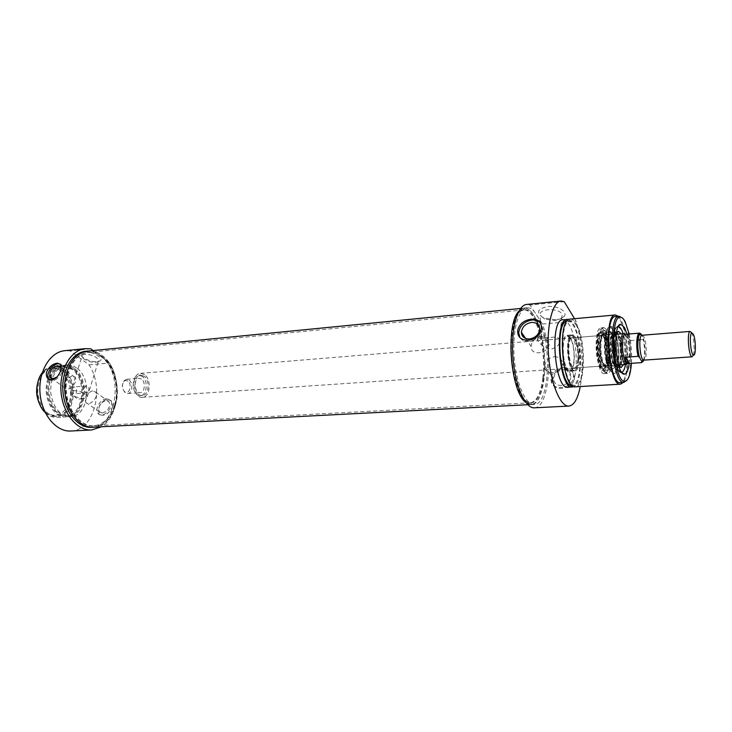 <?xml version="1.0" encoding="UTF-8"?>
<svg xmlns="http://www.w3.org/2000/svg" width="732" height="732" viewBox="0 0 732 732"><rect width="100%" height="100%" fill="white"/><g stroke="black" fill="none" stroke-linecap="round" stroke-linejoin="round"><path stroke-width="0.55" stroke-dasharray="3.66 2.75" d="M72.239 388.784L73.795 386.935C76.448 386.597 78.461 393.715 74.298 393.834C72.075 393.395 71.388 391.712 72.239 388.784M88.554 391.044C89.405 388.097 88.718 386.405 86.495 385.956L84.125 387.878C84.061 390.769 85.022 392.443 87.007 392.91L88.554 391.044M36.82 394.493C37.597 400.669 39.738 405.793 43.215 409.883C53.116 418.53 61.47 416.892 68.286 404.979C73.291 393.761 69.696 377.236 60.774 370.978C53.18 366.247 46.482 367.812 40.672 375.662C37.817 380.228 36.472 385.636 36.627 391.876M84.912 354.325C82.817 354.572 81.828 355.285 81.957 356.475L83.384 358.561C88.609 362.02 93.44 363.109 97.878 361.818L98.701 360.236C96.432 356.575 91.839 354.599 84.912 354.325M73.337 390.641C80.346 391.007 85.04 392.938 87.419 396.433L84.985 398.382C81.508 398.647 77.812 397.824 73.886 395.893L70.4 392.617C70.245 391.492 71.224 390.833 73.337 390.641M106.616 398.702C100.467 398.784 94.208 409.481 98.033 413.452C102.681 419.692 115.555 405.931 110.413 400.221L106.616 398.702M102.26 413.049C108.318 410.808 110.55 407.019 108.986 401.694L106.058 400.523C99.991 402.82 97.777 406.617 99.415 411.924L102.26 413.049M112.454 407.331C113.121 404.75 112.783 402.627 111.42 400.953L107.366 399.242C103.294 400.157 100.421 403.149 98.738 408.2L99.04 414.147C103.724 416.801 108.199 414.532 112.454 407.331M92.58 390.861C86.458 393.212 84.198 397.055 85.79 402.399C89.368 407.267 99.497 396.451 95.517 392.023L92.58 390.861M49.172 379.515C54.131 384.977 66.822 370.776 61.918 365.259L60.564 364.17M57.023 376.98C59.704 374.683 61.095 372.076 61.177 369.157M71.983 376.083C65.77 378.517 63.437 382.443 64.983 387.832C68.515 392.727 78.882 381.674 74.92 377.227L71.983 376.083M39.784 376.824L40.809 375.058C43.865 370.465 47.653 367.931 52.182 367.446L61.589 370.227C77.537 380.42 73.246 416.298 55.815 416.334C51.267 416.517 47.141 414.559 43.444 410.46L42.2 408.904M62.678 370.136L53.271 367.354C43.014 369.715 37.854 378.288 37.799 393.075C40.04 407.687 46.409 415.419 56.913 416.261C74.335 416.233 78.617 380.329 62.678 370.136M84.299 351.991C92.04 350.967 104.923 358.506 99.854 361.004C94.529 362.55 88.737 361.251 82.478 357.097C79.697 354.352 80.3 352.65 84.299 351.991M70.784 431.011C94.08 430.901 105.152 388.326 89.02 364.856L70.199 350.893L64.819 350.692M90.823 348.835L70.199 350.893M93.11 350.573L109.471 363.017C122.326 382.635 118.255 416.929 101.446 426.774M89.02 364.856L109.471 363.017M94.849 427.113C120.103 425.082 125.163 371.38 102.151 355.569C98.042 352.467 93.696 350.93 89.121 350.967M91.518 427.342C116.132 427.351 124.037 377.044 103.13 358.195L97.338 353.785L85.864 351.223M45.192 412.509C48.806 415.968 52.722 417.597 56.94 417.405C75.186 417.377 79.669 379.826 63.007 369.138C59.878 366.915 56.593 365.945 53.143 366.22C48.916 366.65 45.274 368.846 42.2 372.817M48.047 378.709C41.568 395.362 52.887 418.503 66.264 416.856C84.418 416.837 88.856 379.075 72.258 368.315C69.147 366.082 65.871 365.103 62.44 365.369C55.961 366.201 51.176 370.621 48.074 378.627M48.797 379.304C42.639 395.216 53.454 417.286 66.228 415.712C83.576 415.685 87.813 379.588 71.937 369.312L62.568 366.512C56.382 367.299 51.807 371.527 48.843 379.167M73.63 369.166L64.27 366.357C54.067 368.718 48.934 377.346 48.898 392.242C51.139 406.965 57.489 414.751 67.93 415.602C85.26 415.584 89.487 379.45 73.63 369.166M73.95 368.169C70.839 365.927 67.573 364.948 64.141 365.213C53.463 367.693 48.102 376.724 48.056 392.297C50.407 407.706 57.041 415.858 67.966 416.755C86.111 416.737 90.539 378.947 73.95 368.169M76.503 367.94C73.392 365.698 70.126 364.71 66.694 364.984C56.035 367.455 50.682 376.504 50.636 392.105C52.988 407.541 59.621 415.703 70.537 416.609C88.654 416.59 93.065 378.737 76.503 367.94M693.36 355.166C694.897 350.82 693.945 337.397 691.795 333.014L690.267 331.367M127.871 381.189C126.38 380.164 125.007 380.338 123.735 381.701C121.713 385.151 121.96 388.436 124.467 391.547C129.052 395.866 132.73 384.556 127.871 381.189M129.097 380.064C133.444 382.992 132.373 393.532 127.716 393.532L125.016 392.508C122.006 388.756 121.713 384.812 124.138 380.677L126.654 379.268L129.097 380.064M141.56 379.075L139.135 378.279C133.142 378.371 134.258 393.423 140.205 392.645C144.826 392.654 145.878 382.031 141.56 379.075M640.015 339.813L643.227 339.557L643.492 338.532L641.918 335.293M639.75 333.142L627.37 334.149L630.856 340.536L636.895 340.06M627.37 334.149L630.856 340.536M627.516 363.594C631.432 363.978 631.377 342.603 627.48 336.162L625.338 334.277M142.328 376.431L138.879 375.287C130.397 375.425 131.98 396.735 140.388 395.637C146.94 395.655 148.431 380.631 142.328 376.431M144.195 376.285L140.736 375.141C132.272 375.269 133.855 396.607 142.255 395.509C148.806 395.527 150.289 380.494 144.195 376.285M144.652 374.692L140.581 373.338C130.616 373.503 132.483 398.601 142.356 397.311C150.06 397.339 151.817 379.661 144.652 374.692M627.47 363.594C630.517 359.87 629.666 341.387 626.199 335.595L625.284 334.286M607.359 359.439C608.53 347.883 604.614 331.688 600.743 332.447L600.716 332.456C593.981 332.118 596.818 370.346 603.433 369.074L603.47 369.074C605.465 368.672 606.764 365.469 607.359 359.439M607.99 359.183C607.404 365.103 606.123 368.233 604.165 368.58C597.724 369.816 594.951 332.511 601.503 332.831C605.282 331.989 609.125 347.856 607.99 359.183M602.866 334.872L599.993 332.511C593.194 332.035 596.058 370.538 602.711 369.12L602.747 369.12C604.724 368.69 606.014 365.478 606.608 359.494C607.148 349.393 605.904 341.185 602.866 334.872M607.386 358.168C608.384 348.304 605.071 334.46 601.768 334.982C595.875 334.359 598.364 367.857 604.11 366.421C605.794 366.027 606.883 363.273 607.386 358.168M606.81 357.985C606.316 362.944 605.254 365.607 603.626 365.991L603.571 366C598.035 367.171 595.647 335.091 601.301 335.476L601.356 335.476C604.559 334.963 607.78 348.414 606.81 357.985M578.07 360.043C579.158 350.61 575.828 337.379 572.415 337.855L572.342 337.855C566.33 337.507 568.682 369.157 574.583 367.967L574.657 367.958C576.386 367.546 577.53 364.911 578.07 360.043M577.768 360.29C577.209 365.295 576.029 368.013 574.245 368.443C568.096 369.98 565.626 336.775 571.948 337.434C575.462 336.958 578.893 350.573 577.768 360.29M601.85 369.98L605.089 372.506C613.16 372.762 609.793 327.433 601.841 328.805C595.601 327.963 595.537 360.785 601.85 369.98M605.089 333.371L601.979 330.8C594.649 330.297 597.751 372.048 604.925 370.52C610.589 371.014 610.662 342.128 605.089 333.371M620.773 364.829C623.92 360.354 622.932 341.277 619.263 335.238L618.476 334.067M616.536 333.17C611.101 333.819 613.517 366.174 618.988 366M603.589 364.609L605.95 366.485C611.842 366.796 609.363 333.508 603.58 334.643C599.06 334.131 599.041 357.875 603.589 364.609M603.095 365.048L605.538 366.97C611.577 367.217 609.042 333.133 603.104 334.222C598.437 333.636 598.401 358.113 603.095 365.048M603.131 364.646L605.492 366.512C611.394 366.823 608.914 333.545 603.122 334.68C598.602 334.167 598.575 357.911 603.131 364.646M616.344 333.591C613.379 339.685 614.779 359.439 618.595 365.387L618.741 365.616M623.554 364.637C626.153 357.994 624.817 340.023 621.258 333.838M610.012 364.143L612.336 366.018C618.119 366.302 615.649 333.06 609.966 334.149L609.957 334.149C605.52 333.636 605.529 357.399 610.012 364.143M615.63 335.924L613.196 333.883C608.795 333.435 608.841 357.179 613.288 363.914L615.585 365.799C619.995 366.201 619.995 342.942 615.63 335.924M617.927 369.861L621.166 372.533C627.461 373.091 627.434 339.63 621.221 329.4L617.744 326.39C611.458 325.594 611.54 360.171 617.927 369.861M604.028 370.776C597.458 361.16 597.477 326.801 603.964 327.57L607.551 330.553C613.91 340.664 613.874 373.805 607.414 373.421L604.028 370.776M574.547 318.695L575.974 321.046C581.977 339.703 583.834 368.04 580.247 386.542M562.908 319.756C564.912 319.637 566.888 321.128 568.828 324.239C579.076 339.282 578.545 387.923 567.922 387.274M534.342 407.806C548.927 408.282 553.593 354.773 542.485 324.056L534.415 311.713C531.963 308.895 529.501 307.577 527.013 307.769C518.421 308.254 512.19 331.084 514.193 357.289C516.078 383.504 525.631 405.217 534.204 404.476C549.759 405.125 552.267 342.521 538.276 317.624L530.059 305.061L526.656 304.457M568.782 319.555L573.174 323.846C582.626 337.946 583.175 382.836 573.797 386.588M567.245 320.881L567.437 320.863C569.34 320.744 571.207 322.172 573.037 325.136C582.764 339.529 582.306 386.139 572.25 385.508L572.085 385.508M575.947 324.88C585.618 339.3 585.188 385.974 575.187 385.325C562.551 387.969 557.473 319.756 570.384 320.598C572.268 320.479 574.126 321.906 575.947 324.88M570.237 319.088C572.214 318.969 574.163 320.47 576.084 323.59C586.195 338.706 585.746 387.502 575.279 386.835M618.229 316.27L620.663 319.637C628.587 333.069 630.298 374.473 623.179 382.461M615.475 316.517C617.177 316.416 618.869 317.898 620.553 320.945C629.428 335.75 629.447 383.348 620.388 382.635M518.961 311.073L524.048 308.062C527.278 307.852 530.416 310.039 533.472 314.641L536.648 320.552M539.319 327.588C549.302 356.548 544.681 405.052 531.231 404.631L525.796 402.417M564.216 301.657L530.059 305.061M542.485 324.056L575.974 321.046M552.019 379.606L551.955 380.667C550.876 392.297 573.284 390.119 574.391 378.197L574.428 377.566C573.861 371.527 570.319 368.379 563.796 368.123C557.144 369.395 553.218 373.228 552.019 379.606M555.789 319.802L543.72 317.963C535.668 312.656 537.105 308.84 548.03 306.498C558.342 305.637 568.361 312.07 563.997 316.608C562.341 318.347 559.605 319.408 555.789 319.802M544.608 338.138L552.184 337.26C555.78 336.848 558.196 337.525 559.449 339.3C560.529 343.701 557.958 346.895 551.736 348.871C544.974 347.627 540.326 344.845 537.782 340.545C536.959 339.117 537.343 338.394 538.953 338.367L544.608 338.138M554.893 320.589L561.728 317.935L562.167 314.321C558.772 307.156 536.373 308.767 540.71 315.776L544.818 319.06L554.893 320.589M626.738 380.448C633.235 372.112 631.451 333.28 624.048 320.643L622.054 317.734M629.209 333.957C631.213 343.656 631.945 353.446 631.405 363.328M629.218 363.475C630.197 353.574 629.465 343.793 627.031 334.14M621.377 329.391C627.534 339.538 627.635 372.716 621.422 372.515L621.322 372.524C613.361 374.308 609.756 325.713 617.89 326.371L618.403 326.408M604.724 330.791L601.109 327.808C592.655 327.195 596.232 375.397 604.522 373.604C611.055 374.134 611.138 340.92 604.724 330.791M604.44 333.984L601.466 331.505C594.311 330.846 597.339 371.554 604.321 369.898C609.774 370.236 609.811 342.411 604.44 333.984M554.417 356.731C559.431 356.758 562.094 359.037 562.405 363.557C562.478 373.613 544.215 376.166 544.736 366.119C545.413 360.876 548.643 357.747 554.417 356.731M563.082 369.706C568.023 369.761 570.658 372.03 570.978 376.504C570.21 381.601 567.016 384.602 561.407 385.508C556.585 385.416 553.978 383.22 553.575 378.911C554.225 373.741 557.391 370.676 563.082 369.706M563.32 367.409C569.734 367.482 573.138 370.419 573.549 376.239C573.641 389.058 550.473 392.105 551.05 379.359C551.855 372.661 555.954 368.672 563.32 367.409M541.039 336.693C546.163 336.665 548.863 338.953 549.156 343.564C549.165 353.812 530.48 356.594 531.084 346.355C531.816 341.011 535.138 337.791 541.039 336.693M540.619 323.251L542.43 328.979C542.476 339.675 524.103 346.117 519.766 337.059M574.629 337.845L571.71 335.64C564.793 335.229 567.501 371.627 574.291 370.255C576.322 369.87 577.667 366.833 578.307 361.132C578.911 351.561 577.685 343.802 574.629 337.845M570.246 338.202L567.309 336.006C560.328 335.604 563.027 371.92 569.88 370.548C575.261 370.941 575.508 345.769 570.246 338.202M570.31 337.553L567.245 335.256C559.962 334.835 562.78 372.734 569.926 371.298C575.544 371.71 575.8 345.449 570.31 337.553M575.425 337.132C578.609 343.345 579.89 351.452 579.268 361.434C578.591 367.382 577.2 370.557 575.077 370.959L575.023 370.959C568.005 372.195 565.205 334.597 572.332 334.826L575.425 337.132M578.408 361.279C579.698 350.088 575.672 334.423 571.637 335.32C564.665 335.11 567.392 371.764 574.254 370.575C576.359 370.236 577.74 367.144 578.408 361.279M610.698 370.785C604.028 360.867 604.056 325.411 610.644 326.49L610.662 326.49C618.952 325.301 622.539 373.503 614.157 373.485L610.698 370.785M610.049 370.383L613.443 373.027C621.651 373.064 618.147 325.877 610.021 327.048L609.93 327.058C603.534 326.28 603.552 360.739 610.049 370.383M613.288 330.068L609.738 327.067C603.342 326.298 603.369 360.748 609.857 370.392L613.233 373.046C619.592 373.329 619.556 340.197 613.288 330.068M542.815 377.785C540.829 393.349 536.702 401.694 530.444 402.82L530.178 402.82C521.925 403.131 512.885 382.388 511.092 357.527C509.188 332.667 515.063 310.862 523.279 310.002L523.536 309.975C535.531 307.934 546.648 348.597 542.815 377.785M543.565 377.822C547.444 348.267 536.053 307.101 523.966 309.737C515.731 310.597 509.829 332.502 511.741 357.472C513.544 382.461 522.621 403.295 530.901 402.984C537.306 402.106 541.534 393.725 543.565 377.822M114.778 405.272C121.823 383.696 109.773 354.343 92.461 352.55L88.343 352.449C75.277 353.483 64.736 371.243 66.283 390.915C67.664 410.606 80.712 426.646 93.788 425.768L97.85 425.072C105.82 422.373 111.456 415.776 114.778 405.272M539.31 327.652C544.178 343.866 545.761 360.821 544.059 378.526C542.009 394.713 537.727 403.387 531.222 404.558C522.611 405.299 513.041 383.65 511.156 357.518C509.161 331.395 515.429 308.62 524.057 308.135C528.559 307.971 532.74 312.107 536.602 320.534M114.439 405.372C111.108 415.913 105.435 422.538 97.438 425.246C83.311 429.776 67.225 413.058 65.724 390.961C63.949 368.882 77.382 350.006 92.022 352.431C109.416 354.242 121.512 383.705 114.439 405.372M93.367 427.186C103.669 426.024 110.944 418.924 115.18 405.903C123.305 381.445 107.348 348.386 87.712 351.104M642.101 335.256L643.831 336.848C647.006 342.311 647.115 360.473 643.95 360.126M643.492 338.532C645.514 346.931 645.688 354.132 644.014 360.126M641.754 362.624L643.016 361.599M643.62 360.181C645.029 354.416 644.901 347.535 643.227 339.557M620.214 364.865C623.691 361.892 622.996 341.935 619.217 335.768L617.918 334.112M616.298 333.911C612.4 335.348 612.858 357.271 616.939 363.53L618.641 365.305M609.966 334.149L603.287 334.963C599.032 335.393 599.279 358.085 603.607 364.445C609.28 373.869 611.613 346.273 606.032 336.83C600.396 326.747 597.815 354.974 603.607 364.454L605.611 366.201L606.407 365.817C612.053 366.092 609.683 334.167 604.138 335.229C599.801 334.725 599.773 357.536 604.147 364.014L606.407 365.817L615.585 365.799L618.76 364.966C624.039 364.655 621.733 333.746 616.472 334.231L616.317 334.231C612.117 333.81 612.172 356.667 616.417 363.163L618.604 364.984M618.266 326.664C611.934 325.154 611.851 359.842 618.256 369.568L621.669 372.176M625.503 364.509C626.903 354.068 626.135 343.793 623.197 333.673M611.449 333.188L608.438 330.663C602.976 330.041 602.994 359.202 608.512 367.418L611.339 369.697C616.802 370.191 616.838 341.798 611.449 333.188M608.777 366.073L611.421 368.178C617.954 368.425 615.173 330.992 608.75 332.145C603.69 331.468 603.68 358.442 608.777 366.073M619.144 364.939C622.026 359.266 620.827 340.755 617.186 334.753L616.847 334.204M616.783 334.112L614.551 332.548C609.847 332.127 609.921 357.664 614.679 364.893L617.103 366.915L618.924 365.387M616.628 332.996L614.642 331.788C609.71 331.184 609.747 357.975 614.743 365.552L617.314 367.656L619.107 366.165M619.181 366.027C622.667 360.3 621.02 338.248 616.719 333.115M86.495 385.956L73.795 386.935M87.007 392.91L74.298 393.834M87.419 396.433L98.701 360.236M70.4 392.617L81.957 356.475M111.42 400.953L110.413 400.221M99.04 414.147L98.033 413.452M108.986 401.694L95.517 392.023M99.415 411.924L85.79 402.399M61.918 365.259L60.793 364.454M74.92 377.227L60.417 366.814M64.983 387.832L51.633 378.49M43.215 409.883L43.444 410.46M40.672 375.662L40.809 375.058M55.815 416.334L56.913 416.261M52.182 367.446L53.271 367.354M97.878 361.818L99.854 361.004M83.384 358.561L82.478 357.097M73.886 395.893L77.446 399.215L84.985 398.382M56.94 417.405L66.264 416.856M53.143 366.22L62.44 365.369M66.228 415.712L67.93 415.602M62.568 366.512L64.27 366.357M67.966 416.755L70.537 416.609M64.141 365.213L66.694 364.984M124.467 391.547L125.016 392.508M123.735 381.701L124.138 380.677M127.716 393.532L140.205 392.645M126.654 379.268L139.135 378.279M140.388 395.637L142.255 395.509M138.879 375.287L140.736 375.141M142.356 397.311L618.549 364.984M140.581 373.338L616.253 334.25M601.503 332.831L600.716 332.456M604.165 368.58L603.433 369.074M602.711 369.12L603.47 369.074M601.466 331.505L600.02 332.511L600.743 332.447M603.626 365.991L604.11 366.421M601.356 335.476L601.768 334.982M574.583 367.967L603.571 366M572.342 337.855L601.301 335.476M572.415 337.855L571.948 337.434M574.657 367.958L574.245 368.443M601.979 330.8L608.438 330.663C609.5 330.297 609.061 331.175 607.112 333.289C603.937 338.77 605.035 360.135 609.289 366.714C611.888 369.129 612.574 370.127 611.339 369.697L604.925 370.52M605.538 366.97L612.446 368.626C618.156 370.959 616.024 329.885 609.692 331.559L603.104 334.222M605.492 366.512L605.95 366.485M603.122 334.68L603.58 334.643M609.957 334.149L613.215 333.883M616.317 334.231L613.196 333.883M616.582 333.078L613.965 332.392C609.363 332.886 609.71 358.168 614.395 365.213L616.545 367.153L619.043 366.082M621.093 367.51L617.314 367.656L617.899 366.888C621.386 365.79 621.624 341.817 616.811 334.204M616.765 334.121C613.398 330.379 614.761 332.676 614.642 331.788L618.375 331.367M621.322 372.524L618.256 369.578C612.199 360.501 612.419 329.308 616.582 327.469L617.89 326.371M605.089 372.506L607.414 373.421M601.841 328.805L604.001 327.561M620.15 364.875C624.314 361.7 622.438 336.619 617.854 334.112M570.384 320.598L567.437 320.863M575.187 385.325L572.25 385.508M527.013 307.769L524.048 308.062M534.204 404.476L531.231 404.631M559.449 339.3L562.167 314.321M537.782 340.545L540.71 315.776M561.728 317.935L563.997 316.608M544.818 319.06L543.72 317.963M621.422 372.515L622.282 372.936M617.991 326.371L618.741 325.841M602.747 369.12L604.321 369.898M544.736 366.119L553.575 378.911M562.405 363.557L570.978 376.504M551.05 379.359L551.955 380.667M573.549 376.239L574.428 377.566M525.649 338.486L531.084 346.355M539.722 329.327L549.156 343.564M541.424 327.451L542.43 328.979M604.522 373.604L607.368 373.421M601.109 327.808L603.964 327.57M538.953 338.367L552.184 337.26M569.88 370.548L574.291 370.255M567.309 336.006L571.71 335.64M569.926 371.298L575.077 370.959M567.245 335.256L572.387 334.826M574.254 370.575L575.023 370.959M571.637 335.32L572.332 334.826M613.443 373.027L614.157 373.485L613.233 373.046M610.021 327.048L610.662 326.49M609.811 327.067L610.644 326.49M530.178 402.82L530.901 402.984M523.279 310.002L523.966 309.737M523.536 309.975L88.343 352.449M530.444 402.82L93.788 425.768M524.057 308.135L520.608 308.474M531.222 404.558L527.809 404.732"/><path stroke-width="1.1" d="M36.627 391.876L36.82 394.493M60.564 364.17L58.093 363.786C51.816 364.014 45.091 375.177 48.861 379.176L49.172 379.515M61.177 369.157L60.417 366.814L57.471 365.671C51.213 368.178 48.824 372.149 50.316 377.575L53.189 378.673L57.023 376.98M46.793 371.664C49.136 366.732 52.622 363.905 57.261 363.182L60.793 364.454L60.82 370.429C57.352 378.746 52.988 381.409 47.745 378.398C46.308 376.669 45.988 374.427 46.793 371.664M42.2 408.904C35.731 398.638 34.926 387.942 39.784 376.824M101.446 426.774L91.546 429.977C77.034 430.919 62.522 413.159 60.994 391.309C59.274 369.468 71.004 349.786 85.498 348.624L90.823 348.835L93.11 350.573M89.121 350.967L87.703 351.049C74.133 352.119 63.172 370.575 64.782 391.025C66.209 411.494 79.779 428.156 93.367 427.25L94.849 427.113M93.367 427.25L91.518 427.342C77.921 428.247 64.343 411.613 62.915 391.172C61.305 370.74 72.276 352.302 85.864 351.223L87.703 351.049M42.2 372.817C34.056 382.946 35.621 403.707 45.192 412.509M47.754 378.407L48.797 379.304M85.498 348.624L64.819 350.692C50.169 351.882 38.302 371.334 39.995 392.883C41.504 414.449 56.126 431.962 70.784 431.011L91.546 429.977M692.152 356.786L643.95 360.126C639.942 361.05 637.993 334.899 642.101 335.256L690.02 331.431C686.845 332.31 688.629 356.319 691.905 356.749L693.36 355.166M693.36 334.259C695.94 339.401 696.041 356.457 693.469 355.047C690.615 354.654 689.059 333.664 691.813 332.886L693.36 334.259M641.918 335.293L639.75 333.142M639.457 357.234L641.854 361.617L641.58 362.624L629.099 363.475C626.592 363.301 625.421 361.224 625.558 357.234L638.139 356.338L639.457 357.234C636.465 348.103 637.737 331.102 641.131 334.048M636.895 340.06L640.015 339.813M639.832 333.133L625.256 334.286C620.297 334.213 622.539 364.362 627.443 363.594L641.58 362.624M625.558 357.234L629.099 363.475M623.856 333.627L625.256 334.286L623.856 333.627C618.613 333.536 620.974 365.277 626.153 364.463L627.47 363.594L626.153 364.463M618.476 334.067L616.536 333.17M618.988 366L620.773 364.829M618.741 365.616L621.157 367.51L623.554 364.637M621.258 333.838L618.476 331.358L616.344 333.591M580.247 386.542C577.822 398.876 574.016 405.391 568.846 406.086C560.273 406.846 550.565 383.239 548.497 354.709C546.319 326.188 552.44 301.456 561.032 301.008L564.216 301.657L574.547 318.695M573.797 386.588L567.922 387.274C554.499 390.046 549.21 318.896 562.908 319.756L568.782 319.555M561.032 301.008L526.656 304.457C517.487 304.97 510.817 329.345 512.958 357.381C514.98 385.416 525.192 408.593 534.342 407.806L568.846 406.086M572.332 387.008C559.019 389.79 553.721 318.475 567.3 319.353M572.085 385.508C559.532 387.512 554.536 320.772 567.245 320.881M623.179 382.461L620.48 384.172L575.279 386.835C562.048 389.616 556.741 318.2 570.237 319.088L615.337 314.98L618.229 316.27M620.48 384.172C608.521 386.917 603.095 313.918 615.337 314.98M623.929 382.415L620.388 382.635C608.96 385.252 603.781 315.519 615.475 316.517L618.75 316.233C607.56 316.334 612.574 383.87 623.673 382.415L626.738 380.448M536.648 320.552L539.319 327.588M525.796 402.417C510.314 391.693 505.254 323.992 518.961 311.073M541.369 328.101C540.82 341.862 517.469 345.175 517.67 331.303L517.734 330.178C519.418 323.91 523.929 320.25 531.267 319.198C537.864 318.887 541.25 321.632 541.424 327.451L541.369 328.101M622.054 317.734L619.007 316.197M631.405 363.328C630.517 374.857 628.285 380.841 624.689 381.271C613.992 382.635 609.134 317.359 619.931 317.212C621.642 316.938 623.344 318.356 625.046 321.467L629.209 333.957M627.031 334.14L624.552 327.607L620.937 324.322C612.053 323.087 616.033 376.559 624.634 374.098C626.839 373.585 628.367 370.053 629.218 363.475M618.403 326.408L621.377 329.391M529.501 338.971C524.432 338.998 521.724 336.766 521.376 332.282C522.136 326.875 525.521 323.581 531.524 322.428C536.721 322.364 539.447 324.66 539.722 329.327C538.825 334.67 535.421 337.891 529.501 338.971M519.766 337.059L518.704 332.813C519.674 325.795 524.048 321.54 531.816 320.021C535.577 319.756 538.505 320.826 540.619 323.251M536.602 320.534L539.31 327.652M520.608 308.474L87.712 351.104C74.161 352.174 63.217 370.602 64.828 391.025C66.255 411.457 79.806 428.092 93.367 427.186L527.809 404.732M644.014 360.126L641.854 361.617M643.016 361.599L643.62 360.181M639.411 357.17C635.824 345.751 639.356 330.937 639.878 333.719L639.558 333.115C636.639 332.822 635.724 347.27 638.139 356.338M617.918 334.112L616.298 333.911M618.641 365.305L620.214 364.865M621.669 372.176C623.38 371.737 624.661 369.184 625.503 364.509M623.197 333.673C621.678 329.18 620.031 326.838 618.266 326.664M51.633 378.49L50.316 377.575M691.813 332.886L690.02 331.431M693.469 355.047L691.905 356.749M643.95 360.126L641.616 361.141M642.101 335.256L639.933 334.478C637.169 335.366 637.096 350.171 639.539 357.39M642.001 362.001L641.754 362.624M618.549 364.984L626.226 364.463M616.253 334.25L623.929 333.618M618.604 364.984L620.15 364.875M617.854 334.112L616.317 334.231M619.931 317.212L618.75 316.233M624.689 381.271L623.673 382.415M622.282 372.936L624.634 374.098M618.741 325.841L620.937 324.322M521.376 332.282L525.649 338.486M517.661 331.303L518.704 332.813"/></g></svg>
